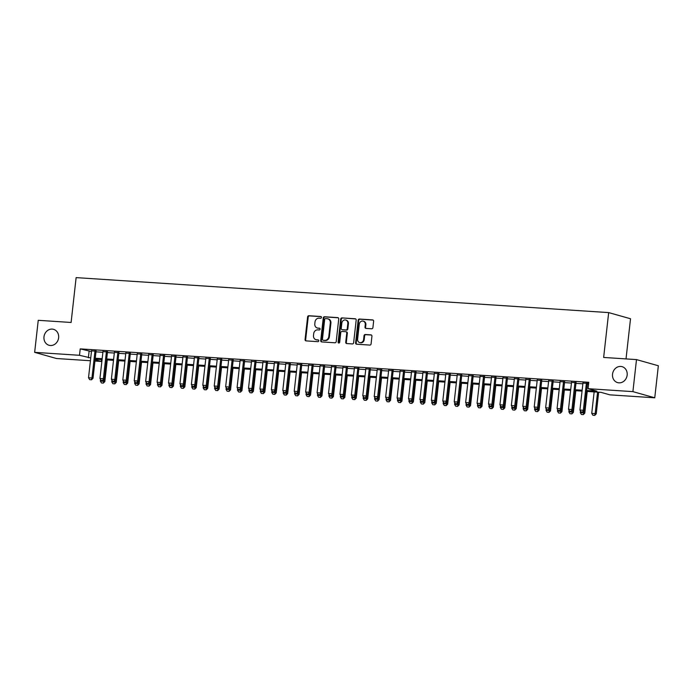 <?xml version="1.0" encoding="UTF-8"?>
<svg xmlns="http://www.w3.org/2000/svg" width="693" height="693" viewBox="0 0 693 693"><rect width="100%" height="100%" fill="white"/><g stroke="black" fill="none" stroke-linecap="round" stroke-linejoin="round"><path stroke-width="1.04" d="M321.474 317.446A0.892 0.78 -74.2 0 0 320.79 316.51L308.87 315.731A1.273 1.117 -74.2 0 0 307.605 316.918L305.067 339.553A1.273 1.117 -74.2 0 0 306.046 340.887L317.966 341.666A0.892 0.78 -74.2 0 0 318.165 339.908L316.623 339.804A4.063 3.578 -74.2 0 1 315.973 339.691A4.063 3.578 -74.2 0 1 313.487 335.551L313.695 333.662A4.063 3.578 -74.2 0 1 317.74 329.868L319.282 329.972A0.892 0.78 -74.2 0 0 319.482 328.213L317.94 328.11A4.063 3.578 -74.2 0 1 317.281 327.997A4.063 3.578 -74.2 0 1 314.795 323.848L315.012 321.959A4.063 3.578 -74.2 0 1 319.049 318.174L320.59 318.278A0.892 0.78 -74.2 0 0 321.474 317.446M612.534 374.159A8.281 7.294 -74.2 0 0 617.593 382.614A8.281 7.294 -74.2 0 0 627.156 375.121A8.281 7.294 -74.2 0 0 622.097 366.666A8.281 7.294 -74.2 0 0 612.534 374.159M43.988 336.824A8.281 7.294 -74.2 0 0 49.056 345.279A8.281 7.294 -74.2 0 0 58.619 337.786A8.281 7.294 -74.2 0 0 53.552 329.331A8.281 7.294 -74.2 0 0 43.988 336.824M371.647 328.785A1.273 1.117 -74.2 0 0 372.912 327.598L373.622 321.249A1.273 1.117 -74.2 0 0 372.643 319.915L359.407 319.049A1.273 1.117 -74.2 0 0 358.142 320.235L355.604 342.87A1.273 1.117 -74.2 0 0 356.583 344.204L369.819 345.079A1.273 1.117 -74.2 0 0 371.084 343.893L371.942 336.218A1.273 1.117 -74.2 0 0 370.963 334.884L365.298 334.511A1.273 1.117 -74.2 0 0 364.033 335.698L363.608 339.501A3.396 2.989 -74.2 0 1 357.605 339.111L359.277 324.203A3.396 2.989 -74.2 0 1 365.28 324.601L365.003 327.087A1.273 1.117 -74.2 0 0 365.982 328.413L371.647 328.785M90.428 360.741L56.505 358.515L34.65 352.347L38.245 320.313L71.102 322.47L76.126 277.616L608.671 312.595L603.646 357.441L636.495 359.598L632.908 391.632L654.755 397.799L609.901 394.854L601.039 392.359L586.564 391.406M34.65 352.347L79.504 355.292L90.748 357.952M586.668 390.514L596.907 391.19L588.054 388.686L588.764 382.285L80.223 348.882L79.504 355.292M588.054 388.686L632.908 391.632M338.738 318.962A1.273 1.117 -74.2 0 0 337.76 317.628L324.523 316.762A1.273 1.117 -74.2 0 0 323.259 317.94L320.72 340.584A1.273 1.117 -74.2 0 0 321.699 341.918L334.936 342.784A1.273 1.117 -74.2 0 0 336.2 341.597L338.738 318.962M341.961 317.905L355.197 318.771A1.273 1.117 -74.2 0 1 356.176 320.105L353.638 342.749A1.273 1.117 -74.2 0 1 352.373 343.927L346.717 343.555A1.273 1.117 -74.2 0 1 345.729 342.229L346.76 333.047A1.273 1.117 -74.2 0 0 345.781 331.713L342.021 331.462A1.273 1.117 -74.2 0 0 340.757 332.649L339.691 342.212A0.892 0.78 -74.2 0 1 338.115 342.108L340.696 319.092A1.273 1.117 -74.2 0 1 341.961 317.905L355.674 318.936M96.058 351.169L91.537 350.875M107.484 351.923L102.962 351.628M118.91 352.668L114.397 352.373M130.336 353.421L125.823 353.127M141.77 354.175L137.249 353.88M153.196 354.92L148.674 354.625M164.622 355.674L160.109 355.379M176.048 356.427L171.535 356.124M187.482 357.172L182.961 356.878M198.908 357.926L194.386 357.631M210.334 358.679L205.821 358.376M221.76 359.424L217.247 359.13M233.194 360.178L228.673 359.884M244.62 360.932L240.099 360.629M256.046 361.677L251.533 361.382M267.472 362.43L262.959 362.136M278.907 363.175L274.385 362.881M290.332 363.929L285.811 363.634M301.758 364.683L297.245 364.379M313.184 365.428L308.671 365.133M324.619 366.181L320.097 365.887M336.044 366.935L331.523 366.632M347.47 367.68L342.957 367.385M358.896 368.433L354.383 368.139M370.331 369.187L365.809 368.884M381.756 369.932L377.235 369.638M393.182 370.686L388.669 370.391M404.608 371.431L400.095 371.136M416.043 372.184L411.521 371.89M427.468 372.938L422.947 372.635M438.894 373.683L434.381 373.388M450.32 374.437L445.807 374.142M461.755 375.19L457.233 374.887M473.18 375.935L468.659 375.641M484.606 376.689L480.093 376.394M496.032 377.442L491.519 377.139M507.467 378.187L502.945 377.893M518.892 378.941L514.371 378.647M530.318 379.686L525.805 379.392M541.744 380.44L537.231 380.145M553.179 381.193L548.657 380.89M564.604 381.938L560.083 381.644M576.03 382.692L571.517 382.397M80.223 348.882L91.467 351.542M95.98 351.836L102.893 352.295M107.406 352.59L114.319 353.04M118.832 353.335L125.745 353.794M130.267 354.088L137.179 354.539M141.693 354.842L148.605 355.292M153.118 355.587L160.031 356.046M164.544 356.341L171.457 356.791M175.979 357.094L182.891 357.545M187.405 357.839L194.317 358.298M198.83 358.593L205.743 359.043M210.256 359.346L217.169 359.797M221.691 360.091L228.603 360.551M233.117 360.845L240.029 361.296M244.542 361.59L251.455 362.049M255.968 362.344L262.881 362.794M267.403 363.097L274.315 363.548M278.829 363.842L285.741 364.301M290.254 364.596L297.167 365.046M301.68 365.35L308.593 365.8M313.115 366.095L320.019 366.554M324.541 366.848L331.453 367.299M335.966 367.602L342.879 368.052M347.392 368.347L354.305 368.806M358.827 369.1L365.731 369.551M370.253 369.845L377.165 370.305M381.678 370.599L388.591 371.05M393.104 371.353L400.017 371.803M404.539 372.098L411.443 372.557M415.965 372.851L422.877 373.302M427.39 373.605L434.303 374.055M438.816 374.35L445.729 374.809M450.251 375.104L457.155 375.554M461.677 375.857L468.589 376.308M473.102 376.602L480.015 377.061M484.528 377.356L491.441 377.806M495.963 378.101L502.867 378.56M507.389 378.854L514.301 379.305M518.814 379.608L525.727 380.059M530.24 380.353L537.153 380.812M541.675 381.107L548.579 381.557M553.101 381.86L560.013 382.311M564.526 382.605L571.439 383.064M575.952 383.359L582.865 383.809M587.387 384.113L588.556 384.182M588.652 383.359L582.943 383.142M587.456 383.446L588.626 383.524M626.022 358.913L630.526 318.754L608.671 312.595M636.495 359.598L658.35 365.765L654.755 397.799M101.568 359.554L101.36 361.46L94.95 361.036M95.097 359.693L101.36 361.46M582.051 391.112L575.138 390.653M570.616 390.358L563.712 389.899M559.19 389.605L552.278 389.154M547.765 388.86L540.852 388.401M536.339 388.106L529.426 387.656M524.904 387.352L518 386.902M513.478 386.607L506.566 386.148M502.053 385.854L495.14 385.403M490.627 385.1L483.714 384.65M479.192 384.355L472.288 383.896M467.766 383.601L460.854 383.151M456.34 382.857L449.428 382.397M444.915 382.103L438.002 381.644M433.48 381.349L426.576 380.899M422.054 380.604L415.142 380.145M410.628 379.851L403.716 379.4M399.203 379.097L392.29 378.647M387.777 378.352L380.864 377.893M376.342 377.598L369.43 377.148M364.916 376.845L358.004 376.394M353.491 376.1L346.578 375.641M342.065 375.346L335.152 374.896M330.63 374.592L323.718 374.142M319.204 373.848L312.292 373.388M307.779 373.094L300.866 372.643M296.353 372.349L289.44 371.89M284.918 371.595L278.006 371.145M273.492 370.842L266.58 370.391M262.067 370.097L255.154 369.638M250.641 369.343L243.728 368.893M239.206 368.589L232.294 368.139M227.78 367.844L220.868 367.385M216.355 367.091L209.442 366.64M204.929 366.337L198.016 365.887M193.494 365.592L186.59 365.133M182.068 364.839L175.156 364.388M170.643 364.094L163.73 363.634M159.217 363.34L152.304 362.889M147.782 362.586L140.878 362.136M136.356 361.841L129.444 361.382M124.931 361.088L118.018 360.637M113.505 360.334L106.592 359.884M102.07 359.589L95.166 359.13M95.262 358.246L102.174 358.697M106.687 358.991L113.6 359.45M118.122 359.745L125.026 360.195M129.548 360.499L136.46 360.949M140.974 361.244L147.886 361.703M152.399 361.997L159.312 362.448M163.834 362.751L170.738 363.201M175.26 363.496L182.172 363.955M186.686 364.249L193.598 364.7M198.111 365.003L205.024 365.454M209.546 365.748L216.45 366.207M220.972 366.502L227.884 366.952M232.398 367.247L239.31 367.706M243.823 368L250.736 368.451M255.249 368.754L262.162 369.204M266.684 369.499L273.596 369.958M278.11 370.253L285.022 370.703M289.535 371.006L296.448 371.457M300.961 371.751L307.874 372.21M312.396 372.505L319.308 372.955M323.822 373.258L330.734 373.709M335.247 374.003L342.16 374.463M346.673 374.757L353.586 375.208M358.108 375.502L365.02 375.961M369.534 376.256L376.446 376.706M380.959 377.009L387.872 377.46M392.385 377.754L399.298 378.213M403.82 378.508L410.732 378.958M415.246 379.262L422.158 379.712M426.671 380.007L433.584 380.466M438.097 380.76L445.01 381.211M449.532 381.514L456.436 381.964M460.958 382.259L467.87 382.718M472.383 383.012L479.296 383.463M483.809 383.757L490.722 384.217M495.244 384.511L502.148 384.961M506.67 385.265L513.582 385.715M518.095 386.01L525.008 386.469M529.521 386.763L536.434 387.214M540.956 387.517L547.86 387.967M552.382 388.262L559.294 388.721M563.807 389.016L570.72 389.466M575.233 389.769L582.146 390.22M89.085 351.386L88.366 357.787M317.281 327.997L317.87 328.161A4.063 3.578 -74.2 0 0 318.529 328.274L317.94 328.11M319.871 328.361L318.529 328.274M315.973 339.691L316.562 339.865A4.063 3.578 -74.2 0 0 317.212 339.977L316.623 339.804M318.555 340.064L317.212 339.977M321.18 316.666L309.459 315.895A1.273 1.117 -74.2 0 0 308.203 317.082L305.656 339.726A1.273 1.117 -74.2 0 0 306.167 340.895M338.236 317.784L325.112 316.926A1.273 1.117 -74.2 0 0 323.848 318.113L321.309 340.748A1.273 1.117 -74.2 0 0 321.812 341.926M325.554 318.598A0.892 0.78 -74.2 0 0 324.671 319.43L322.444 339.301A0.892 0.78 -74.2 0 0 323.129 340.237L324.757 340.341A4.063 3.578 -74.2 0 0 328.794 336.555L330.318 322.964A4.063 3.578 -74.2 0 0 327.832 318.823A4.063 3.578 -74.2 0 0 327.183 318.711L325.554 318.598M323.44 340.324A0.892 0.78 -74.2 0 0 323.718 340.402L323.129 340.237M327.832 318.823L328.43 318.988A4.063 3.578 -74.2 0 1 330.907 323.137L329.392 336.72A4.063 3.578 -74.2 0 1 325.346 340.506L323.718 340.402M346.37 331.878A1.273 1.117 -74.2 0 1 347.349 333.212L346.327 342.394A1.273 1.117 -74.2 0 0 346.829 343.563M342.55 318.07A1.273 1.117 -74.2 0 0 341.294 319.256L338.712 342.273A0.892 0.78 -74.2 0 0 338.972 343.026M347.834 323.518A3.396 2.989 -74.2 0 0 341.831 323.12L341.242 328.369A1.273 1.117 -74.2 0 0 342.221 329.703L345.98 329.955A1.273 1.117 -74.2 0 0 347.245 328.768L347.834 323.518L348.423 323.683A3.396 2.989 -74.2 0 0 346.344 320.218L345.755 320.045M342.411 329.764A1.273 1.117 -74.2 0 0 342.81 329.868L342.221 329.703M348.423 323.683L347.834 328.932A1.273 1.117 -74.2 0 1 346.569 330.119L342.81 329.868M363.201 321.128L363.79 321.301A3.396 2.989 -74.2 0 1 365.869 324.766L365.592 327.252A1.273 1.117 -74.2 0 0 366.095 328.421M359.684 342.576L360.273 342.74A3.396 2.989 -74.2 0 0 364.197 339.674L363.608 339.501M371.439 335.048L365.887 334.684A1.273 1.117 -74.2 0 0 364.622 335.862L364.197 339.674M373.12 320.079L359.996 319.213A1.273 1.117 -74.2 0 0 358.731 320.4L356.193 343.044A1.273 1.117 -74.2 0 0 356.696 344.213M100.52 379.461L100.338 381.098L103.759 381.323L103.967 379.521M103.162 383.064L101.447 382.952L103.335 383.108L103.759 381.323L104.825 381.626L107.259 359.927M100.338 381.098L101.447 382.952M103.335 383.108L104.825 381.626M89.631 379.617L91.528 379.781L89.631 379.617L88.522 377.772L91.571 350.554M95.002 350.779L91.952 377.997L93.009 378.291L91.528 379.781M96.093 350.857L93.009 378.291M88.522 377.772L91.952 377.997L91.346 379.729M111.945 380.214L111.764 381.852L115.194 382.077L115.393 380.266M114.588 383.809L112.872 383.697L114.769 383.861L115.194 382.077L116.251 382.38L118.685 360.681M111.764 381.852L112.872 383.697M114.769 383.861L116.251 382.38M123.371 380.959L123.189 382.605L126.62 382.831L126.819 381.02M126.013 384.563L124.307 384.45L126.195 384.615L126.62 382.831L127.685 383.125L130.111 361.425M123.189 382.605L124.307 384.45M126.195 384.615L127.685 383.125M134.797 381.713L134.615 383.35L138.046 383.575L138.245 381.774M137.448 385.308L135.733 385.195L137.621 385.36L138.046 383.575L139.111 383.879L141.545 362.179M134.615 383.35L135.733 385.195M137.621 385.36L139.111 383.879M146.232 382.467L146.05 384.104L149.471 384.329L149.679 382.519M148.874 386.062L147.159 385.949L149.047 386.114L149.471 384.329L150.537 384.624L152.971 362.933M146.05 384.104L147.159 385.949M149.047 386.114L150.537 384.624M101.065 380.362L102.954 380.526L101.065 380.362L99.948 378.517L103.006 351.308M106.427 351.533L103.378 378.742L104.444 379.045L102.954 380.526M107.519 351.602L104.444 379.045M99.948 378.517L103.378 378.742L102.781 380.474M112.491 381.115L114.38 381.28L112.491 381.115L111.374 379.27L114.432 352.061M117.862 352.287L114.804 379.495L115.87 379.79L114.38 381.28M118.945 352.356L115.87 379.79M111.374 379.27L114.804 379.495L114.206 381.228M123.917 381.869L125.814 382.025L123.917 381.869L122.808 380.015L125.857 352.806M129.288 353.032L126.23 380.24L127.295 380.544L125.814 382.025M130.371 353.109L127.295 380.544M122.808 380.015L126.23 380.24L125.632 381.982M135.343 382.614L137.24 382.779L135.343 382.614L134.234 380.769L137.283 353.56M140.714 353.785L137.664 380.994L138.721 381.297L137.24 382.779M141.805 353.854L138.721 381.297M134.234 380.769L137.664 380.994L137.058 382.727M157.657 383.212L157.476 384.849L160.906 385.074L161.105 383.272M160.3 386.815L158.584 386.703L160.481 386.859L160.906 385.074L161.963 385.377L164.397 363.678M157.476 384.849L158.584 386.703M160.481 386.859L161.963 385.377M146.777 383.368L148.666 383.532L146.777 383.368L145.66 381.522L148.718 354.314M152.139 354.539L149.09 381.748L150.156 382.042L148.666 383.532M153.231 354.608L150.156 382.042M145.66 381.522L149.09 381.748L148.493 383.48M169.083 383.965L168.901 385.603L172.332 385.828L172.531 384.026M171.725 387.56L170.019 387.448L171.907 387.612L172.332 385.828L173.389 386.131L175.823 364.431M168.901 385.603L170.019 387.448M171.907 387.612L173.389 386.131M158.203 384.121L160.092 384.277L158.203 384.121L157.086 382.267L160.144 355.059M163.574 355.284L160.516 382.493L161.582 382.796L160.092 384.277M164.657 355.353L161.582 382.796M157.086 382.267L160.516 382.493L159.918 384.234M180.509 384.71L180.327 386.356L183.758 386.581L183.957 384.771M183.16 388.314L181.445 388.201L183.333 388.366L183.758 386.581L184.823 386.876L187.257 365.185M180.327 386.356L181.445 388.201M183.333 388.366L184.823 386.876M169.629 384.866L171.526 385.031L169.629 384.866L168.52 383.021L171.569 355.812M175 356.037L171.942 383.246L173.007 383.55L171.526 385.031M176.083 356.107L173.007 383.55M168.52 383.021L171.942 383.246L171.344 384.979M191.944 385.464L191.753 387.101L195.183 387.326L195.391 385.525M194.586 389.068L192.871 388.955L194.759 389.111L195.183 387.326L196.249 387.63L198.683 365.93M191.753 387.101L192.871 388.955M194.759 389.111L196.249 387.63M181.055 385.62L182.952 385.784L181.055 385.62L179.946 383.775L182.995 356.557M186.426 356.782L183.376 384L184.433 384.294L182.952 385.784M187.517 356.86L184.433 384.294M179.946 383.775L183.376 384L182.77 385.732M203.37 386.218L203.188 387.855L206.618 388.08L206.817 386.27M206.012 389.812L204.296 389.7L206.193 389.864L206.618 388.08L207.675 388.383L210.109 366.684M203.188 387.855L204.296 389.7M206.193 389.864L207.675 388.383M192.489 386.373L194.378 386.529L192.489 386.373L191.372 384.52L194.43 357.311M197.851 357.536L194.802 384.745L195.868 385.048L194.378 386.529M198.943 357.605L195.868 385.048M191.372 384.52L194.802 384.745L194.205 386.486M214.795 386.963L214.613 388.608L218.044 388.834L218.243 387.023M217.437 390.566L215.722 390.454L217.619 390.618L218.044 388.834L219.101 389.128L221.535 367.429M214.613 388.608L215.722 390.454M217.619 390.618L219.101 389.128M203.915 387.118L205.804 387.283L203.915 387.118L202.798 385.273L205.856 358.064M209.286 358.29L206.228 385.499L207.294 385.802L205.804 387.283M210.369 358.359L207.294 385.802M202.798 385.273L206.228 385.499L205.63 387.231M226.221 387.716L226.039 389.353L229.47 389.579L229.669 387.777M228.872 391.32L227.157 391.207L229.045 391.363L229.47 389.579L230.535 389.882L232.969 368.182M226.039 389.353L227.157 391.207M229.045 391.363L230.535 389.882M215.341 387.872L217.238 388.037L215.341 387.872L214.232 386.027L217.281 358.809M220.712 359.035L217.654 386.252L218.719 386.547L217.238 388.037M221.795 359.113L218.719 386.547M214.232 386.027L217.654 386.252L217.056 387.985M237.656 388.47L237.465 390.107L240.895 390.332L241.103 388.522M240.298 392.065L238.583 391.952L240.471 392.117L240.895 390.332L241.961 390.635L244.395 368.936M237.465 390.107L238.583 391.952M240.471 392.117L241.961 390.635M226.767 388.617L228.664 388.782L226.767 388.617L225.658 386.772L228.707 359.563M232.138 359.788L229.088 386.997L230.145 387.3L228.664 388.782M233.229 359.858L230.145 387.3M225.658 386.772L229.088 386.997L228.482 388.73M238.201 389.371L240.09 389.535L238.201 389.371L237.084 387.526L240.133 360.317M243.564 360.542L240.514 387.751L241.58 388.045L240.09 389.535M244.655 360.611L241.58 388.045M237.084 387.526L240.514 387.751L239.917 389.483M249.627 390.124L251.516 390.28L249.627 390.124L248.51 388.271L251.568 361.062M254.998 361.287L251.94 388.496L253.006 388.799L251.516 390.28M256.081 361.365L253.006 388.799M248.51 388.271L251.94 388.496L251.342 390.237M249.082 389.215L248.9 390.861L252.33 391.086L252.529 389.275M251.724 392.818L250.008 392.706L251.905 392.87L252.33 391.086L253.387 391.38L255.821 369.681M248.9 390.861L250.008 392.706M251.905 392.87L253.387 391.38M260.507 389.968L260.325 391.606L263.756 391.831L263.955 390.029M263.149 393.563L261.434 393.451L263.331 393.615L263.756 391.831L264.813 392.134L267.247 370.434M260.325 391.606L261.434 393.451M263.331 393.615L264.813 392.134M271.933 390.722L271.751 392.359L275.182 392.584L275.381 390.774M274.584 394.317L272.869 394.204L274.757 394.369L275.182 392.584L276.247 392.879L278.681 371.188M271.751 392.359L272.869 394.204M274.757 394.369L276.247 392.879M261.053 390.869L262.942 391.034L261.053 390.869L259.944 389.024L262.993 361.815M266.424 362.041L263.366 389.249L264.431 389.553L262.942 391.034M267.507 362.11L264.431 389.553M259.944 389.024L263.366 389.249L262.768 390.982M283.368 391.467L283.177 393.104L286.607 393.329L286.815 391.528M286.01 395.071L284.295 394.958L286.183 395.114L286.607 393.329L287.673 393.633L290.107 371.933M283.177 393.104L284.295 394.958M286.183 395.114L287.673 393.633M272.479 391.623L274.376 391.788L272.479 391.623L271.37 389.778L274.419 362.569M277.85 362.794L274.8 390.003L275.857 390.298L274.376 391.788M278.941 362.863L275.857 390.298M271.37 389.778L274.8 390.003L274.194 391.736M294.794 392.221L294.612 393.858L298.033 394.083L298.241 392.281M297.436 395.816L295.72 395.703L297.618 395.868L298.033 394.083L299.099 394.386L301.533 372.687M294.612 393.858L295.72 395.703M297.618 395.868L299.099 394.386M283.913 392.377L285.802 392.533L283.913 392.377L282.796 390.523L285.845 363.314M289.276 363.539L286.226 390.748L287.292 391.051L285.802 392.533M290.367 363.608L287.292 391.051M282.796 390.523L286.226 390.748L285.629 392.489M306.219 392.966L306.037 394.612L309.468 394.837L309.667 393.026M308.861 396.569L307.146 396.457L309.043 396.621L309.468 394.837L310.525 395.131L312.959 373.44M306.037 394.612L307.146 396.457M309.043 396.621L310.525 395.131M295.339 393.122L297.228 393.286L295.339 393.122L294.222 391.276L297.28 364.068M300.71 364.293L297.652 391.502L298.718 391.805L297.228 393.286M301.793 364.362L298.718 391.805M294.222 391.276L297.652 391.502L297.054 393.234M317.645 393.719L317.463 395.356L320.894 395.582L321.093 393.78M320.296 397.323L318.581 397.21L320.469 397.366L320.894 395.582L321.959 395.885L324.393 374.185M317.463 395.356L318.581 397.21M320.469 397.366L321.959 395.885M306.765 393.875L308.654 394.04L306.765 393.875L305.656 392.03L308.706 364.813M312.136 365.038L309.078 392.255L310.143 392.55L308.654 394.04M313.219 365.116L310.143 392.55M305.656 392.03L309.078 392.255L308.48 393.988M329.08 394.473L328.889 396.11L332.319 396.335L332.527 394.525M331.722 398.068L330.007 397.955L331.895 398.12L332.319 396.335L333.385 396.639L335.819 374.939M328.889 396.11L330.007 397.955M331.895 398.12L333.385 396.639M318.191 394.629L320.088 394.785L318.191 394.629L317.082 392.775L320.131 365.566M323.562 365.791L320.512 393L321.569 393.303L320.088 394.785M324.653 365.861L321.569 393.303M317.082 392.775L320.512 393L319.906 394.741M340.506 395.218L340.324 396.864L343.745 397.089L343.953 395.279M343.148 398.821L341.432 398.709L343.33 398.873L343.745 397.089L344.811 397.384L347.245 375.684M340.324 396.864L341.432 398.709M343.33 398.873L344.811 397.384M329.625 395.374L331.514 395.538L329.625 395.374L328.508 393.529L331.557 366.32M334.988 366.545L331.938 393.754L333.004 394.057L331.514 395.538M336.079 366.614L333.004 394.057M328.508 393.529L331.938 393.754L331.341 395.486M351.931 395.972L351.749 397.609L355.18 397.834L355.379 396.032M354.573 399.575L352.858 399.463L354.755 399.618L355.18 397.834L356.237 398.137L358.671 376.438M351.749 397.609L352.858 399.463M354.755 399.618L356.237 398.137M341.051 396.127L342.94 396.292L341.051 396.127L339.934 394.282L342.992 367.065M346.413 367.29L343.364 394.508L344.43 394.802L342.94 396.292M347.505 367.368L344.43 394.802M339.934 394.282L343.364 394.508L342.766 396.24M363.357 396.725L363.175 398.362L366.606 398.588L366.805 396.777M366.008 400.32L364.293 400.207L366.181 400.372L366.606 398.588L367.671 398.891L370.105 377.191M363.175 398.362L364.293 400.207M366.181 400.372L367.671 398.891M374.792 397.47L374.601 399.116L378.031 399.341L378.239 397.531M377.434 401.074L375.719 400.961L377.607 401.126L378.031 399.341L379.097 399.636L381.531 377.936M374.601 399.116L375.719 400.961M377.607 401.126L379.097 399.636M386.218 398.224L386.036 399.861L389.457 400.086L389.665 398.284M388.86 401.819L387.144 401.706L389.042 401.871L389.457 400.086L390.523 400.389L392.957 378.69M386.036 399.861L387.144 401.706M389.042 401.871L390.523 400.389M352.477 396.872L354.366 397.037L352.477 396.872L351.368 395.027L354.418 367.818M357.848 368.044L354.79 395.253L355.856 395.556L354.366 397.037M358.931 368.113L355.856 395.556M351.368 395.027L354.79 395.253L354.192 396.985M363.903 397.626L365.8 397.791L363.903 397.626L362.794 395.781L365.843 368.572M369.274 368.797L366.225 396.006L367.281 396.301L365.8 397.791M370.365 368.867L367.281 396.301M362.794 395.781L366.225 396.006L365.618 397.739M375.337 398.38L377.226 398.536L375.337 398.38L374.22 396.526L377.269 369.317M380.7 369.542L377.65 396.751L378.716 397.054L377.226 398.536M381.791 369.62L378.716 397.054M374.22 396.526L377.65 396.751L377.053 398.492M397.643 398.977L397.461 400.615L400.892 400.84L401.091 399.029M400.285 402.572L398.57 402.46L400.467 402.624L400.892 400.84L401.949 401.134L404.383 379.443M397.461 400.615L398.57 402.46M400.467 402.624L401.949 401.134M386.763 399.125L388.652 399.289L386.763 399.125L385.646 397.28L388.704 370.071M392.125 370.296L389.076 397.505L390.142 397.808L388.652 399.289M393.217 370.365L390.142 397.808M385.646 397.28L389.076 397.505L388.478 399.237M409.069 399.722L408.887 401.368L412.318 401.585L412.517 399.783M411.72 403.326L410.005 403.213L411.893 403.378L412.318 401.585L413.383 401.888L415.817 380.188M408.887 401.368L410.005 403.213M411.893 403.378L413.383 401.888M398.189 399.878L400.078 400.043L398.189 399.878L397.08 398.033L400.13 370.824M403.56 371.05L400.502 398.258L401.568 398.553L400.078 400.043M404.643 371.119L401.568 398.553M397.08 398.033L400.502 398.258L399.904 399.991M420.504 400.476L420.313 402.113L423.744 402.338L423.951 400.537M423.146 404.071L421.431 403.958L423.319 404.123L423.744 402.338L424.809 402.642L427.243 380.942M420.313 402.113L421.431 403.958M423.319 404.123L424.809 402.642M409.615 400.632L411.512 400.788L409.615 400.632L408.506 398.778L411.555 371.569M414.986 371.794L411.937 399.003L412.993 399.307L411.512 400.788M416.077 371.864L412.993 399.307M408.506 398.778L411.937 399.003L411.33 400.745M431.93 401.221L431.748 402.867L435.169 403.092L435.377 401.282M434.572 404.825L432.856 404.712L434.754 404.877L435.169 403.092L436.235 403.387L438.669 381.696M431.748 402.867L432.856 404.712M434.754 404.877L436.235 403.387M421.049 401.377L422.938 401.542L421.049 401.377L419.932 399.532L422.981 372.323M426.412 372.548L423.362 399.757L424.428 400.06L422.938 401.542M427.503 372.617L424.428 400.06M419.932 399.532L423.362 399.757L422.765 401.49M443.355 401.975L443.173 403.612L446.604 403.837L446.803 402.035M445.997 405.578L444.282 405.466L446.179 405.622L446.604 403.837L447.661 404.14L450.095 382.441M443.173 403.612L444.282 405.466M446.179 405.622L447.661 404.14M454.781 402.728L454.599 404.365L458.03 404.591L458.229 402.78M457.432 406.323L455.717 406.211L457.605 406.375L458.03 404.591L459.095 404.894L461.529 383.194M454.599 404.365L455.717 406.211M457.605 406.375L459.095 404.894M466.216 403.473L466.025 405.119L469.456 405.344L469.663 403.534M468.858 407.077L467.143 406.964L469.031 407.129L469.456 405.344L470.521 405.639L472.955 383.939M466.025 405.119L467.143 406.964M469.031 407.129L470.521 405.639M432.475 402.131L434.364 402.295L432.475 402.131L431.358 400.285L434.416 373.068M437.837 373.293L434.788 400.511L435.854 400.805L434.364 402.295M438.929 373.371L435.854 400.805M431.358 400.285L434.788 400.511L434.19 402.243M443.901 402.884L445.79 403.04L443.901 402.884L442.792 401.03L445.842 373.822M449.272 374.047L446.214 401.256L447.28 401.559L445.79 403.04M450.355 374.116L447.28 401.559M442.792 401.03L446.214 401.256L445.616 402.997M455.327 403.629L457.224 403.794L455.327 403.629L454.218 401.784L457.267 374.575M460.698 374.8L457.649 402.009L458.705 402.312L457.224 403.794M461.789 374.87L458.705 402.312M454.218 401.784L457.649 402.009L457.042 403.742M477.642 404.227L477.46 405.864L480.881 406.089L481.089 404.288M480.284 407.83L478.568 407.718L480.466 407.874L480.881 406.089L481.947 406.393L484.381 384.693M477.46 405.864L478.568 407.718M480.466 407.874L481.947 406.393M466.761 404.383L468.65 404.547L466.761 404.383L465.644 402.538L468.693 375.32M472.124 375.545L469.074 402.763L470.14 403.057L468.65 404.547M473.215 375.623L470.14 403.057M465.644 402.538L469.074 402.763L468.468 404.495M489.067 404.981L488.886 406.618L492.316 406.843L492.515 405.033M491.709 408.575L489.994 408.463L491.891 408.627L492.316 406.843L493.373 407.146L495.807 385.447M488.886 406.618L489.994 408.463M491.891 408.627L493.373 407.146M478.187 405.128L480.076 405.292L478.187 405.128L477.07 403.283L480.128 376.074M483.549 376.299L480.5 403.508L481.566 403.811L480.076 405.292M484.641 376.368L481.566 403.811M477.07 403.283L480.5 403.508L479.902 405.24M500.493 405.726L500.311 407.371L503.742 407.597L503.941 405.786M503.144 409.329L501.429 409.216L503.317 409.381L503.742 407.597L504.807 407.891L507.241 386.192M500.311 407.371L501.429 409.216M503.317 409.381L504.807 407.891M489.613 405.881L491.502 406.046L489.613 405.881L488.504 404.036L491.554 376.827M494.984 377.053L491.926 404.262L492.992 404.556L491.502 406.046M496.067 377.122L492.992 404.556M488.504 404.036L491.926 404.262L491.328 405.994M511.928 406.479L511.737 408.116L515.168 408.342L515.375 406.54M514.57 410.074L512.855 409.961L514.743 410.126L515.168 408.342L516.233 408.645L518.667 386.945M511.737 408.116L512.855 409.961M514.743 410.126L516.233 408.645M501.039 406.635L502.936 406.791L501.039 406.635L499.93 404.781L502.979 377.572M506.41 377.798L503.361 405.007L504.417 405.31L502.936 406.791M507.501 377.876L504.417 405.31M499.93 404.781L503.361 405.007L502.754 406.748M523.354 407.233L523.172 408.87L526.593 409.095L526.801 407.285M525.996 410.828L524.28 410.715L526.178 410.88L526.593 409.095L527.659 409.39L530.093 387.699M523.172 408.87L524.28 410.715M526.178 410.88L527.659 409.39M512.473 407.38L514.362 407.545L512.473 407.38L511.356 405.535L514.405 378.326M517.836 378.551L514.786 405.76L515.852 406.063L514.362 407.545M518.927 378.621L515.852 406.063M511.356 405.535L514.786 405.76L514.18 407.493M534.779 407.978L534.598 409.624L538.028 409.849L538.227 408.038M537.421 411.581L535.706 411.469L537.603 411.633L538.028 409.849L539.085 410.143L541.519 388.444M534.598 409.624L535.706 411.469M537.603 411.633L539.085 410.143M523.899 408.134L525.788 408.298L523.899 408.134L522.782 406.289L525.84 379.08M529.261 379.305L526.212 406.514L527.278 406.808L525.788 408.298M530.353 379.374L527.278 406.808M522.782 406.289L526.212 406.514L525.615 408.246M546.205 408.731L546.023 410.369L549.454 410.594L549.653 408.792M548.856 412.326L547.141 412.214L549.029 412.378L549.454 410.594L550.519 410.897L552.953 389.197M546.023 410.369L547.141 412.214M549.029 412.378L550.519 410.897M535.325 408.887L537.214 409.043L535.325 408.887L534.216 407.034L537.266 379.825M540.696 380.05L537.638 407.259L538.704 407.562L537.214 409.043M541.779 380.119L538.704 407.562M534.216 407.034L537.638 407.259L537.04 409M557.64 409.476L557.449 411.122L560.88 411.347L561.087 409.537M560.282 413.08L558.567 412.967L560.455 413.132L560.88 411.347L561.945 411.642L564.379 389.951M557.449 411.122L558.567 412.967M560.455 413.132L561.945 411.642M546.751 409.632L548.648 409.797L546.751 409.632L545.642 407.787L548.691 380.578M552.122 380.803L549.073 408.012L550.129 408.316L548.648 409.797M553.213 380.873L550.129 408.316M545.642 407.787L549.073 408.012L548.466 409.745M569.066 410.23L568.884 411.867L572.305 412.092L572.513 410.291M571.708 413.834L569.992 413.721L571.881 413.877L572.305 412.092L573.371 412.396L575.805 390.696M568.884 411.867L569.992 413.721M571.881 413.877L573.371 412.396M558.186 410.386L560.074 410.551L558.186 410.386L557.068 408.541L560.117 381.323M563.548 381.548L560.498 408.766L561.564 409.061L560.074 410.551M564.639 381.626L561.564 409.061M557.068 408.541L560.498 408.766L559.892 410.499M580.491 410.984L580.31 412.621L583.74 412.846L583.939 411.036M583.134 414.579L581.418 414.466L583.315 414.631L583.74 412.846L584.797 413.149L587.231 391.45M580.31 412.621L581.418 414.466M583.315 414.631L584.797 413.149M569.611 411.14L571.5 411.296L569.611 411.14L568.494 409.286L571.552 382.077M574.973 382.302L571.924 409.511L572.99 409.814L571.5 411.296M576.065 382.371L572.99 409.814M568.494 409.286L571.924 409.511L571.327 411.252M594.144 391.9L591.735 413.374L595.166 413.6L597.574 392.125M594.568 415.332L592.853 415.22L594.741 415.384L595.166 413.6L596.231 413.894L598.665 392.195M591.735 413.374L592.853 415.22M594.741 415.384L596.231 413.894M581.037 411.885L582.926 412.049L581.037 411.885L579.928 410.039L582.978 382.831M586.408 383.056L583.35 410.265L584.416 410.568L582.926 412.049M587.491 383.125L584.416 410.568M579.928 410.039L583.35 410.265L582.752 411.997M305.656 339.726L305.067 339.553M308.203 317.082L307.605 316.918M309.459 315.895L308.87 315.731M321.309 340.748L320.72 340.584M323.848 318.113L323.259 317.94M325.112 316.926L324.523 316.762M325.346 340.506L324.757 340.341M329.392 336.72L328.794 336.555M330.907 323.137L330.318 322.964M346.327 342.394L345.729 342.229M347.349 333.212L346.76 333.047M338.712 342.273L338.115 342.108M341.294 319.256L340.696 319.092M346.569 330.119L345.98 329.955M347.834 328.932L347.245 328.768M365.592 327.252L365.003 327.087M365.869 324.766L365.28 324.601M364.622 335.862L364.033 335.698M365.887 334.684L365.298 334.511M356.193 343.044L355.604 342.87M358.731 320.4L358.142 320.235M359.996 319.213L359.407 319.049M323.579 340.376L322.99 340.211M346.578 331.912L345.989 331.748M342.611 329.833L342.021 329.669"/></g></svg>
